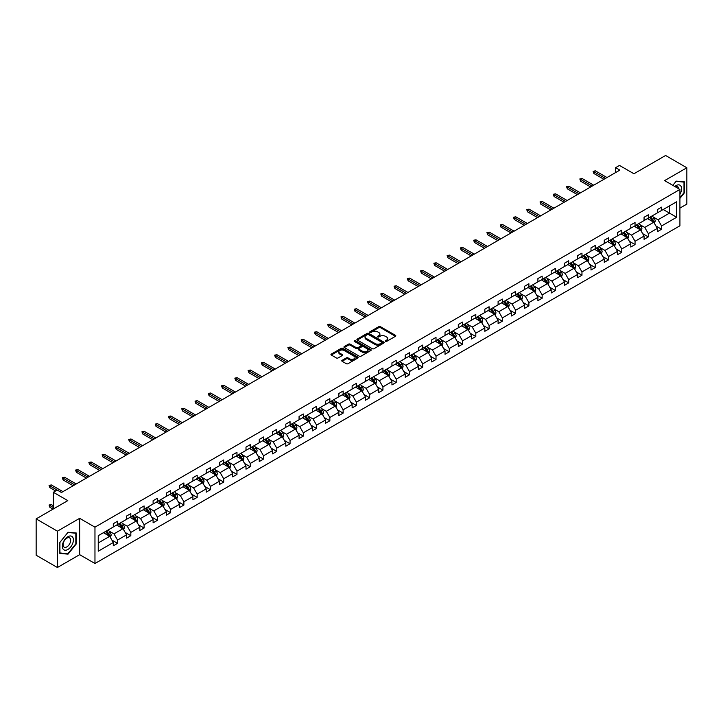 <?xml version="1.0" encoding="UTF-8"?>
<svg xmlns="http://www.w3.org/2000/svg" width="723" height="723" viewBox="0 0 723 723"><rect width="100%" height="100%" fill="white"/><g stroke="black" fill="none" stroke-linecap="round" stroke-linejoin="round"><path stroke-width="1.08" d="M385.422 341.428A0.822 0.479 0 0 0 386.597 341.428L395.463 336.303A1.184 0.678 0 0 0 395.815 335.824A1.184 0.678 0 0 0 395.463 335.345L380.434 326.669A1.184 0.678 0 0 0 378.771 326.669L369.896 331.785A0.822 0.479 0 0 0 371.062 332.463L372.209 331.803A3.778 2.178 0 0 1 377.56 331.803L378.807 332.526A3.778 2.178 0 0 1 379.918 334.062A3.778 2.178 0 0 1 378.807 335.608L377.659 336.267A0.822 0.479 0 0 0 378.834 336.945L379.982 336.285A3.778 2.178 0 0 1 385.323 336.285L386.57 337.008A3.778 2.178 0 0 1 387.682 338.545A3.778 2.178 0 0 1 386.57 340.09L385.422 340.75A0.822 0.479 0 0 0 385.422 341.428L385.422 340.75M679.918 208.107L686.85 204.112L686.85 167.772L665.585 155.49L633.944 173.755L619.484 165.413L615.616 167.646L615.616 172.553M57.415 567.51L79.657 554.668L79.657 518.328L57.415 531.17L57.415 567.51L36.15 555.228L36.15 518.888L67.79 500.623L53.33 492.273L53.33 508.974M57.415 531.17L36.15 518.888M342.115 360.316A1.184 0.678 0 0 0 341.771 360.795A1.184 0.678 0 0 0 342.115 361.274L346.335 363.714A1.184 0.678 0 0 0 347.998 363.714L357.849 358.021A1.184 0.678 0 0 0 358.201 357.542A1.184 0.678 0 0 0 357.849 357.063L342.829 348.378A1.184 0.678 0 0 0 341.157 348.378L331.306 354.071A1.184 0.678 0 0 0 330.953 354.55A1.184 0.678 0 0 0 331.306 355.038L336.394 357.975A1.184 0.678 0 0 0 338.066 357.975L342.277 355.544A1.184 0.678 0 0 0 342.63 355.056A1.184 0.678 0 0 0 342.277 354.577L339.756 353.122A3.154 1.826 0 0 1 338.834 351.83A3.154 1.826 0 0 1 340.777 350.14A3.154 1.826 0 0 1 344.22 350.538L354.116 356.249A3.154 1.826 0 0 1 355.038 357.542A3.154 1.826 0 0 1 353.095 359.223A3.154 1.826 0 0 1 349.652 358.834L347.998 357.876A1.184 0.678 0 0 0 346.335 357.876L342.115 360.316L342.115 361.274L346.335 358.861L346.335 357.876M53.33 492.273L57.198 490.04L61.455 492.499L619.864 170.104L615.616 167.646M79.657 518.328L94.966 527.166L679.918 189.453L679.918 225.793L94.966 563.506L94.966 527.166M686.85 167.772L664.609 180.605L679.918 189.453M372.3 348.721A1.184 0.678 0 0 0 373.963 348.721L383.823 343.027A1.184 0.678 0 0 0 384.166 342.548A1.184 0.678 0 0 0 383.823 342.069L368.793 333.393A1.184 0.678 0 0 0 367.121 333.393L357.27 339.078A1.184 0.678 0 0 0 356.918 339.557A1.184 0.678 0 0 0 357.27 340.045L372.3 348.721M354.722 341.608A0.822 0.479 0 0 1 355.553 341.726L355.553 340.741L370.836 349.561A1.184 0.678 0 0 1 371.179 350.049A1.184 0.678 0 0 1 370.836 350.528L360.985 356.213A1.184 0.678 0 0 1 359.313 356.213L344.284 347.537L348.504 345.124L348.504 344.139L344.284 346.57A1.184 0.678 0 0 0 343.94 347.058A1.184 0.678 0 0 0 344.284 347.537L344.284 346.57M348.504 345.124A1.184 0.678 0 0 1 350.167 345.124L350.167 344.139A1.184 0.678 0 0 0 348.504 344.139M350.167 344.139L356.267 347.655A1.184 0.678 0 0 0 357.939 347.655L360.732 346.046A1.184 0.678 0 0 0 361.075 345.558A1.184 0.678 0 0 0 360.732 345.079L354.387 341.419A0.822 0.479 0 0 1 355.553 340.741M98.247 535.689L113.294 526.995L113.294 523.705L117.551 521.247L117.551 524.537L126.57 519.331L126.57 516.041L130.818 513.592L130.818 516.882L139.837 511.676L139.837 508.386L144.094 505.928L144.094 509.218L153.104 504.012L153.104 500.723L157.361 498.264L157.361 501.554L166.371 496.349L166.371 493.059L170.628 490.61L170.628 493.899L179.647 488.694L179.647 485.404L183.895 482.946L183.895 486.236L192.914 481.03L192.914 477.74L197.162 475.282L197.162 478.572L206.182 473.366L206.182 470.077L210.438 467.618L210.438 470.917L219.449 465.711L219.449 462.422L223.705 459.964L223.705 463.253L232.725 458.048L232.725 454.758L236.972 452.3L236.972 455.589L245.992 450.384L245.992 447.094L250.239 444.636L250.239 447.935L259.259 442.729L259.259 439.43L263.515 436.981L263.515 440.271L272.526 435.065L272.526 431.776L276.782 429.317L276.782 432.607L285.802 427.401L285.802 424.112L290.05 421.654L290.05 424.943L299.069 419.747L299.069 416.448L303.317 413.999L303.317 417.288L312.336 412.083L312.336 408.793L316.593 406.335L316.593 409.625L325.603 404.419L325.603 401.129L329.86 398.671L329.86 401.961L338.87 396.755L338.87 393.466L343.127 391.016L343.127 394.306L352.146 389.101L352.146 385.811L356.394 383.353L356.394 386.642L365.413 381.437L365.413 378.147L369.67 375.689L369.67 378.979L378.68 373.773L378.68 370.483L382.937 368.034L382.937 371.324L391.947 366.118L391.947 362.829L396.204 360.37L396.204 363.66L405.223 358.454L405.223 355.165L409.471 352.707L409.471 355.996L418.49 350.791L418.49 347.501L422.738 345.052L422.738 348.341L431.758 343.136L431.758 339.846L436.014 337.388L436.014 340.678L445.025 335.472L445.025 332.182L449.281 329.724L449.281 333.014L458.301 327.808L458.301 324.519L462.548 322.069L462.548 325.359L471.568 320.153L471.568 316.864L475.815 314.406L475.815 317.695L484.835 312.49L484.835 309.2L489.091 306.742L489.091 310.031L498.102 304.826L498.102 301.536L502.358 299.087L502.358 302.377L511.378 297.171L511.378 293.881L515.626 291.423L515.626 294.713L524.645 289.507L524.645 286.218L528.893 283.759L528.893 287.049L537.912 281.843L537.912 278.554L542.169 276.105L542.169 279.394L551.179 274.189L551.179 270.899L555.436 268.441L555.436 271.731L564.446 266.525L564.446 263.235L568.703 260.777L568.703 264.067L577.722 258.861L577.722 255.571L581.97 253.122L581.97 256.412L590.989 251.206L590.989 247.917L595.246 245.459L595.246 248.748L604.256 243.543L604.256 240.253L608.513 237.795L608.513 241.084L617.523 235.879L617.523 232.589L621.78 230.131L621.78 233.43L630.799 228.224L630.799 224.925L635.047 222.476L635.047 225.766L644.066 220.56L644.066 217.271L648.314 214.812L648.314 218.102L657.334 212.896L657.334 209.607L661.59 207.149L661.59 210.447L676.647 201.753L676.647 217.271L661.59 225.965L661.59 229.254L657.334 231.703L657.334 228.414L648.314 233.619L648.314 236.909L644.066 239.367L644.066 236.078L635.047 241.283L635.047 244.573L630.799 247.031L630.799 243.741L621.78 248.947L621.78 252.237L617.523 254.686L617.523 251.396L608.513 256.602L608.513 259.891L604.256 262.35L604.256 259.06L595.246 264.266L595.246 267.555L590.989 270.013L590.989 266.724L581.97 271.929L581.97 275.219L577.722 277.668L577.722 274.379L568.703 279.584L568.703 282.874L564.446 285.332L564.446 282.042L555.436 287.248L555.436 290.538L551.179 292.996L551.179 289.706L542.169 294.912L542.169 298.201L537.912 300.651L537.912 297.361L528.893 302.566L528.893 305.856L524.645 308.314L524.645 305.025L515.626 310.23L515.626 313.52L511.378 315.978L511.378 312.688L502.358 317.894L502.358 321.184L498.102 323.642L498.102 320.343L489.091 325.549L489.091 328.848L484.835 331.297L484.835 328.007L475.815 333.213L475.815 336.502L471.568 338.96L471.568 335.671L462.548 340.876L462.548 344.166L458.301 346.624L458.301 343.326L449.281 348.531L449.281 351.83L445.025 354.279L445.025 350.989L436.014 356.195L436.014 359.485L431.758 361.943L431.758 358.653L422.738 363.859L422.738 367.148L418.49 369.607L418.49 366.317L409.471 371.523L409.471 374.812L405.223 377.261L405.223 373.972L396.204 379.177L396.204 382.467L391.947 384.925L391.947 381.636L382.937 386.841L382.937 390.131L378.68 392.589L378.68 389.299L369.67 394.505L369.67 397.795L365.413 400.244L365.413 396.954L356.394 402.16L356.394 405.449L352.146 407.908L352.146 404.618L343.127 409.824L343.127 413.113L338.87 415.571L338.87 412.282L329.86 417.487L329.86 420.777L325.603 423.226L325.603 419.936L316.593 425.142L316.593 428.432L312.336 430.89L312.336 427.6L303.317 432.806L303.317 436.096L299.069 438.554L299.069 435.264L290.05 440.47L290.05 443.759L285.802 446.208L285.802 442.919L276.782 448.124L276.782 451.414L272.526 453.872L272.526 450.583L263.515 455.788L263.515 459.078L259.259 461.536L259.259 458.246L250.239 463.452L250.239 466.742L245.992 469.191L245.992 465.901L236.972 471.107L236.972 474.396L232.725 476.855L232.725 473.565L223.705 478.771L223.705 482.06L219.449 484.518L219.449 481.229L210.438 486.434L210.438 489.724L206.182 492.173L206.182 488.884L197.162 494.089L197.162 497.379L192.914 499.837L192.914 496.547L183.895 501.753L183.895 505.043L179.647 507.501L179.647 504.211L170.628 509.417L170.628 512.706L166.371 515.156L166.371 511.866L157.361 517.072L157.361 520.361L153.104 522.819L153.104 519.53L144.094 524.735L144.094 528.025L139.837 530.483L139.837 527.194L130.818 532.399L130.818 535.689L126.57 538.147L126.57 534.848L117.551 540.054L117.551 543.344L113.294 545.802L113.294 542.512L98.247 551.206L98.247 535.689M116.701 525.034L122.991 528.667L113.981 533.872L109.056 531.025M113.981 533.872L117.551 540.054M122.991 528.667L126.57 534.848M113.294 526.208L113.981 526.606L117.551 524.537M129.968 517.37L136.267 521.003L127.248 526.208L122.323 523.371M127.248 526.208L130.818 532.399M136.267 521.003L139.837 527.194M126.57 518.545L127.248 518.942L130.818 516.882M143.235 509.706L149.534 513.339L140.515 518.545L135.59 515.707M140.515 518.545L144.094 524.735M149.534 513.339L153.104 519.53M139.837 510.89L140.515 511.278L144.094 509.218M156.511 502.051L162.802 505.684L153.782 510.89L148.866 508.043M153.782 510.89L157.361 517.072M162.802 505.684L166.371 511.866M153.104 503.226L153.782 503.624L157.361 501.554M169.778 494.387L176.069 498.02L167.058 503.226L162.133 500.388M167.058 503.226L170.628 509.417M176.069 498.02L179.647 504.211M166.371 495.562L167.058 495.96L170.628 493.899M183.046 486.724L189.345 490.357L180.325 495.562L175.4 492.725M180.325 495.562L183.895 501.753M189.345 490.357L192.914 496.547M179.647 487.908L180.325 488.296L183.895 486.236M196.313 479.069L202.612 482.702L193.592 487.908L188.667 485.061M193.592 487.908L197.162 494.089M202.612 482.702L206.182 488.884M192.914 480.244L193.592 480.632L197.162 478.572M209.589 471.405L215.879 475.038L206.859 480.244L201.943 477.406M206.859 480.244L210.438 486.434M215.879 475.038L219.449 481.229M206.182 472.58L206.859 472.978L210.438 470.917M222.856 463.741L229.146 467.374L220.135 472.58L215.21 469.742M220.135 472.58L223.705 478.771M229.146 467.374L232.725 473.565M219.449 464.925L220.135 465.314L223.705 463.253M236.123 456.086L242.422 459.72L233.402 464.925L228.477 462.078M233.402 464.925L236.972 471.107M242.422 459.72L245.992 465.901M232.725 457.261L233.402 457.65L236.972 455.589M249.39 448.423L255.689 452.056L246.67 457.261L241.744 454.415M246.67 457.261L250.239 463.452M255.689 452.056L259.259 458.246M245.992 449.598L246.67 449.995L250.239 447.935M262.666 440.759L268.956 444.392L259.937 449.598L255.02 446.76M259.937 449.598L263.515 455.788M268.956 444.392L272.526 450.583M259.259 441.943L259.937 442.331L263.515 440.271M275.933 433.104L282.223 436.737L273.213 441.943L268.287 439.096M273.213 441.943L276.782 448.124M282.223 436.737L285.802 442.919M272.526 434.279L273.213 434.668L276.782 432.607M289.2 425.44L295.49 429.073L286.48 434.279L281.554 431.432M286.48 434.279L290.05 440.47M295.49 429.073L299.069 435.264M285.802 426.615L286.48 427.013L290.05 424.943M302.467 417.777L308.766 421.41L299.747 426.615L294.821 423.777M299.747 426.615L303.317 432.806M308.766 421.41L312.336 427.6M299.069 418.96L299.747 419.349L303.317 417.288M315.734 410.113L322.033 413.755L313.014 418.96L308.097 416.114M313.014 418.96L316.593 425.142M322.033 413.755L325.603 419.936M312.336 411.297L313.014 411.685L316.593 409.625M329.01 402.458L335.3 406.091L326.29 411.297L321.364 408.45M326.29 411.297L329.86 417.487M335.3 406.091L338.87 412.282M325.603 403.633L326.29 404.03L329.86 401.961M342.277 394.794L348.567 398.427L339.557 403.633L334.632 400.795M339.557 403.633L343.127 409.824M348.567 398.427L352.146 404.618M338.87 395.978L339.557 396.367L343.127 394.306M355.544 387.13L361.843 390.772L352.824 395.978L347.899 393.131M352.824 395.978L356.394 402.16M361.843 390.772L365.413 396.954M352.146 388.314L352.824 388.703L356.394 386.642M368.811 379.476L375.11 383.109L366.091 388.314L361.166 385.467M366.091 388.314L369.67 394.505M375.11 383.109L378.68 389.299M365.413 380.65L366.091 381.048L369.67 378.979M382.087 371.812L388.378 375.445L379.358 380.65L374.442 377.813M379.358 380.65L382.937 386.841M388.378 375.445L391.947 381.636M378.68 372.996L379.358 373.384L382.937 371.324M395.354 364.148L401.645 367.79L392.634 372.996L387.709 370.149M392.634 372.996L396.204 379.177M401.645 367.79L405.223 373.972M391.947 365.332L392.634 365.721L396.204 363.66M408.622 356.493L414.921 360.126L405.901 365.332L400.976 362.485M405.901 365.332L409.471 371.523M414.921 360.126L418.49 366.317M405.223 357.668L405.901 358.066L409.471 355.996M421.889 348.829L428.188 352.463L419.168 357.668L414.243 354.83M419.168 357.668L422.738 363.859M428.188 352.463L431.758 358.653M418.49 350.004L419.168 350.402L422.738 348.341M435.165 341.166L441.455 344.808L432.435 350.004L427.519 347.167M432.435 350.004L436.014 356.195M441.455 344.808L445.025 350.989M431.758 342.35L432.435 342.738L436.014 340.678M448.432 333.511L454.722 337.144L445.711 342.35L440.786 339.503M445.711 342.35L449.281 348.531M454.722 337.144L458.301 343.326M445.025 334.686L445.711 335.083L449.281 333.014M461.699 325.847L467.998 329.48L458.978 334.686L454.053 331.848M458.978 334.686L462.548 340.876M467.998 329.48L471.568 335.671M458.301 327.022L458.978 327.42L462.548 325.359M474.966 318.183L481.265 321.816L472.246 327.022L467.32 324.184M472.246 327.022L475.815 333.213M481.265 321.816L484.835 328.007M471.568 319.367L472.246 319.756L475.815 317.695M488.242 310.529L494.532 314.162L485.513 319.367L480.596 316.52M485.513 319.367L489.091 325.549M494.532 314.162L498.102 320.343M484.835 311.703L485.513 312.101L489.091 310.031M501.509 302.865L507.799 306.498L498.789 311.703L493.863 308.866M498.789 311.703L502.358 317.894M507.799 306.498L511.378 312.688M498.102 304.04L498.789 304.437L502.358 302.377M514.776 295.201L521.066 298.834L512.056 304.04L507.13 301.202M512.056 304.04L515.626 310.23M521.066 298.834L524.645 305.025M511.378 296.385L512.056 296.773L515.626 294.713M528.043 287.546L534.342 291.179L525.323 296.385L520.397 293.538M525.323 296.385L528.893 302.566M534.342 291.179L537.912 297.361M524.645 288.721L525.323 289.119L528.893 287.049M541.31 279.882L547.609 283.515L538.59 288.721L533.673 285.883M538.59 288.721L542.169 294.912M547.609 283.515L551.179 289.706M537.912 281.057L538.59 281.455L542.169 279.394M554.586 272.219L560.876 275.852L551.866 281.057L546.94 278.219M551.866 281.057L555.436 287.248M560.876 275.852L564.446 282.042M551.179 273.402L551.866 273.791L555.436 271.731M567.853 264.564L574.143 268.197L565.133 273.402L560.208 270.556M565.133 273.402L568.703 279.584M574.143 268.197L577.722 274.379M564.446 265.739L565.133 266.127L568.703 264.067M581.12 256.9L587.419 260.533L578.4 265.739L573.475 262.901M578.4 265.739L581.97 271.929M587.419 260.533L590.989 266.724M577.722 258.075L578.4 258.473L581.97 256.412M594.387 249.236L600.686 252.869L591.667 258.075L586.742 255.237M591.667 258.075L595.246 264.266M600.686 252.869L604.256 259.06M590.989 250.42L591.667 250.809L595.246 248.748M607.663 241.581L613.954 245.214L604.934 250.42L600.018 247.573M604.934 250.42L608.513 256.602M613.954 245.214L617.523 251.396M604.256 242.756L604.934 243.145L608.513 241.084M620.93 233.918L627.221 237.551L618.21 242.756L613.285 239.909M618.21 242.756L621.78 248.947M627.221 237.551L630.799 243.741M617.523 235.092L618.21 235.49L621.78 233.43M634.198 226.254L640.497 229.887L631.477 235.092L626.552 232.255M631.477 235.092L635.047 241.283M640.497 229.887L644.066 236.078M630.799 227.438L631.477 227.826L635.047 225.766M647.465 218.599L653.764 222.232L644.744 227.438L639.819 224.591M644.744 227.438L648.314 233.619M653.764 222.232L657.334 228.414M644.066 219.774L644.744 220.163L648.314 218.102M663.208 209.507L669.498 213.14L658.011 219.774L653.095 216.927M658.011 219.774L661.59 225.965M676.647 217.271L669.498 213.14L669.498 205.874L676.647 201.753M79.657 554.668L94.966 563.506M657.334 212.11L658.011 212.508L661.59 210.447M98.247 542.955L109.724 536.321L103.434 532.688M109.724 536.321L113.294 542.512M655.933 225.983L661.59 229.254M642.666 233.646L648.314 236.909M629.39 241.31L635.047 244.573M616.123 248.965L621.78 252.237M602.855 256.629L608.513 259.891M589.588 264.293L595.246 267.555M576.312 271.947L581.97 275.219M563.045 279.611L568.703 282.874M549.778 287.275L555.436 290.538M536.511 294.93L542.169 298.201M523.235 302.594L528.893 305.856M509.968 310.257L515.626 313.52M496.701 317.912L502.358 321.184M483.434 325.576L489.091 328.848M470.167 333.24L475.815 336.502M456.891 340.904L462.548 344.166M443.624 348.558L449.281 351.83M430.357 356.222L436.014 359.485M417.09 363.886L422.738 367.148M403.814 371.541L409.471 374.812M390.547 379.204L396.204 382.467M377.279 386.868L382.937 390.131M364.012 394.523L369.67 397.795M350.736 402.187L356.394 405.449M337.469 409.851L343.127 413.113M324.202 417.505L329.86 420.777M310.935 425.169L316.593 428.432M297.659 432.833L303.317 436.096M284.392 440.488L290.05 443.759M271.125 448.152L276.782 451.414M257.858 455.815L263.515 459.078M244.591 463.47L250.239 466.742M231.315 471.134L236.972 474.396M218.048 478.798L223.705 482.06M204.781 486.452L210.438 489.724M191.514 494.116L197.162 497.379M178.238 501.78L183.895 505.043M164.971 509.435L170.628 512.706M151.703 517.099L157.361 520.361M138.436 524.762L144.094 528.025M125.16 532.417L130.818 535.689M111.893 540.081L117.551 543.344M679.918 198.418L684.428 192.806L684.428 181.862L676.222 181.13L672.824 185.35L676.05 181.374L684.003 182.088L684.003 192.689L679.918 197.768M76.258 543.931L76.258 532.987L68.043 532.255L59.837 542.467L59.837 553.411L68.043 554.143L76.258 543.931L75.834 543.687M385.757 341.545L386.57 341.075A3.778 2.178 0 0 0 387.682 339.53L387.682 338.545M379.918 334.062L379.918 335.047A3.778 2.178 0 0 1 378.807 336.593L377.993 337.063M395.454 336.312L380.434 327.646A1.184 0.678 0 0 0 378.771 327.646L370.23 332.58M383.823 342.069L383.823 343.027L368.793 334.369A1.184 0.678 0 0 0 367.121 334.369L357.279 340.054M381.735 342.883A0.822 0.479 0 0 0 381.735 342.214L368.54 334.595A0.822 0.479 0 0 0 367.374 334.595L366.163 335.291A3.778 2.178 0 0 0 365.052 336.837A3.778 2.178 0 0 0 366.163 338.382L375.174 343.588A3.778 2.178 0 0 0 380.524 343.588L381.735 342.883L381.735 343.868A0.822 0.479 0 0 0 381.97 343.533L381.97 342.548M365.052 336.837L365.052 337.822A3.778 2.178 0 0 0 366.163 339.358L366.163 338.382M381.735 343.868L380.524 344.564A3.778 2.178 0 0 1 375.174 344.564L366.163 339.358M350.167 345.124L356.267 348.64A1.184 0.678 0 0 0 357.939 348.64L360.732 347.022A1.184 0.678 0 0 0 361.075 346.543L361.075 345.558M355.553 341.726L370.818 350.538M362.594 351.315A3.154 1.826 0 0 0 366.037 351.703A3.154 1.826 0 0 0 367.98 350.022A3.154 1.826 0 0 0 367.058 348.73L363.57 346.715A1.184 0.678 0 0 0 361.898 346.715L359.105 348.332A1.184 0.678 0 0 0 358.762 348.811A1.184 0.678 0 0 0 359.105 349.299L362.594 351.315L362.594 352.291A3.154 1.826 0 0 0 366.037 352.688A3.154 1.826 0 0 0 367.98 351.007L367.98 350.022M358.762 348.811L358.762 349.796A1.184 0.678 0 0 0 359.105 350.284L359.105 349.299M362.594 352.291L359.105 350.284M355.038 357.542L355.038 358.527A3.154 1.826 0 0 1 353.095 360.208A3.154 1.826 0 0 1 349.652 359.81L347.998 358.861A1.184 0.678 0 0 0 346.335 358.861M338.834 351.83L338.834 352.815A3.154 1.826 0 0 0 339.756 354.098L339.756 353.122M342.268 355.553L339.756 354.098M357.849 357.063L357.849 358.021L342.829 349.363A1.184 0.678 0 0 0 341.157 349.363L331.315 355.047L331.306 354.071M67.176 553.646L68.043 554.143M654.405 223.353L655.192 221.093A3.19 1.844 -120 0 0 654.17 218.373L652.263 215.825M648.838 219.385L648.007 218.283M652.453 221.816L653.465 221.229A3.19 1.844 -120 0 0 652.562 219.304L650.646 216.755M649.85 217.216L651.947 220.027A1.627 0.94 60 0 1 652.245 220.515L653.465 221.229M649.625 217.352L651.54 219.9A3.19 1.844 60 0 1 652.327 221.401M605.449 178.427L593.863 171.74L593.863 173.502L593.095 171.297L593.863 171.74L595.39 170.854L606.977 177.542M593.863 173.502L603.922 179.304M593.095 171.297L595.39 170.854M641.138 231.008L641.925 228.748A3.19 1.844 -120 0 0 640.903 226.037L638.996 223.488M635.571 227.049L634.74 225.947M639.177 229.471L640.198 228.884A3.19 1.844 -120 0 0 639.286 226.968L637.379 224.419M636.583 224.88L638.68 227.691A1.627 0.94 60 0 1 638.978 228.179L640.198 228.884M636.357 225.007L638.264 227.555A3.19 1.844 60 0 1 639.06 229.064M627.871 238.671L628.649 236.412A3.19 1.844 -120 0 0 627.636 233.701L625.729 231.152M622.304 234.713L621.473 233.601M625.91 237.135L626.931 236.548A3.19 1.844 -120 0 0 626.019 234.632L624.112 232.083M623.307 232.544L625.413 235.346A1.627 0.94 60 0 1 625.711 235.843L626.931 236.548M623.09 232.67L624.997 235.219A3.19 1.844 60 0 1 625.793 236.728M592.182 186.082L580.596 179.394L580.596 181.166L579.828 178.952L580.596 179.394L582.123 178.509L593.71 185.205M580.596 181.166L590.646 186.968M579.828 178.952L582.123 178.509M578.906 193.746L567.329 187.058L567.329 188.83L566.561 186.615L567.329 187.058L568.856 186.173L580.442 192.86M567.329 188.83L577.379 194.632M566.561 186.615L568.856 186.173M679.918 194.306A7.817 4.519 120 0 0 680.84 192.408A7.817 4.519 120 0 0 680.488 185.612A7.817 4.519 120 0 0 674.785 186.489M678.807 188.811A5.35 3.091 120 0 0 677.713 186.76A5.35 3.091 120 0 0 675.399 186.841M683.47 181.78L684.003 182.088M72.662 543.533A7.817 4.519 120 0 0 70.637 535.978A7.817 4.519 120 0 0 63.091 542.675A7.817 4.519 120 0 0 65.115 550.23A7.817 4.519 120 0 0 72.662 543.533M70.149 542.81A5.35 3.091 120 0 0 69.544 537.885A5.35 3.091 120 0 0 63.588 542.232A5.35 3.091 120 0 0 64.193 547.157A5.35 3.091 120 0 0 70.149 542.81M59.928 552.996L59.928 542.395L67.881 532.499L75.834 533.212L75.834 543.813L67.881 553.71L59.837 552.95M75.3 532.905L75.834 533.212M614.604 246.335L615.381 244.076A3.19 1.844 -120 0 0 614.369 241.355L612.453 238.807M609.028 242.368L608.206 241.265M612.643 244.799L613.664 244.211A3.19 1.844 -120 0 0 612.752 242.286L610.845 239.738M610.04 240.199L612.146 243.009A1.627 0.94 60 0 1 612.435 243.497L613.664 244.211M609.823 240.334L611.73 242.883A3.19 1.844 60 0 1 612.526 244.383M565.639 201.41L554.053 194.722L554.053 196.484L553.294 194.279L554.053 194.722L555.589 193.836L567.175 200.524M554.053 196.484L564.112 202.286M553.294 194.279L555.589 193.836M601.328 253.99L602.114 251.731A3.19 1.844 -120 0 0 601.093 249.019L599.186 246.471M595.761 250.031L594.939 248.929M599.376 252.463L600.397 251.866A3.19 1.844 -120 0 0 599.484 249.95L597.569 247.402M596.773 247.862L598.87 250.673A1.627 0.94 60 0 1 599.168 251.161L600.397 251.866M596.547 247.989L598.463 250.538A3.19 1.844 60 0 1 599.259 252.047M552.372 209.064L540.786 202.377L540.786 204.148L540.018 201.934L540.786 202.377L542.322 201.491L553.899 208.188M540.786 204.148L550.845 209.95M540.018 201.934L542.322 201.491M588.061 261.654L588.847 259.394A3.19 1.844 -120 0 0 587.826 256.683L585.919 254.135M582.494 257.695L581.663 256.584M586.1 260.117L587.121 259.53A3.19 1.844 -120 0 0 586.208 257.614L584.301 255.065M583.506 255.526L585.603 258.328A1.627 0.94 60 0 1 585.901 258.825L587.121 259.53M583.28 255.653L585.187 258.201A3.19 1.844 60 0 1 585.982 259.711M539.105 216.728L527.519 210.041L527.519 211.812L526.751 209.598L527.519 210.041L529.046 209.155L540.632 215.843M527.519 211.812L537.569 217.614M526.751 209.598L529.046 209.155M574.794 269.317L575.571 267.058A3.19 1.844 -120 0 0 574.559 264.338L572.652 261.789M569.227 265.35L568.395 264.247M572.833 267.781L573.854 267.194A3.19 1.844 -120 0 0 572.941 265.278L571.034 262.72M570.23 263.181L572.336 265.992A1.627 0.94 60 0 1 572.634 266.48L573.854 267.194M570.013 263.317L571.92 265.865A3.19 1.844 60 0 1 572.715 267.365M525.838 224.392L514.252 217.704L514.252 219.467L513.484 217.262L514.252 217.704L515.779 216.819L527.365 223.506M514.252 219.467L524.302 225.278M513.484 217.262L515.779 216.819M561.527 276.972L562.304 274.713A3.19 1.844 -120 0 0 561.292 272.002L559.376 269.453M555.951 273.014L555.128 271.911M559.566 275.445L560.587 274.848A3.19 1.844 -120 0 0 559.674 272.933L557.767 270.384M556.963 270.845L559.069 273.656A1.627 0.94 60 0 1 559.358 274.144L560.587 274.848M556.746 270.971L558.653 273.52A3.19 1.844 60 0 1 559.448 275.029M512.562 232.047L500.976 225.359L500.976 227.13L500.217 224.916L500.976 225.359L502.512 224.482L514.098 231.17M500.976 227.13L511.034 232.933M500.217 224.916L502.512 224.482M548.251 284.636L549.037 282.377A3.19 1.844 -120 0 0 548.016 279.665L546.109 277.117M542.684 280.678L541.861 279.566M546.299 283.1L547.32 282.512A3.19 1.844 -120 0 0 546.407 280.596L544.491 278.048M543.696 278.509L545.802 281.31A1.627 0.94 60 0 1 546.091 281.807L547.32 282.512M543.47 278.635L545.386 281.184A3.19 1.844 60 0 1 546.181 282.693M499.295 239.711L487.709 233.023L487.709 234.794L486.94 232.58L487.709 233.023L489.245 232.137L500.822 238.825M487.709 234.794L497.767 240.596M486.94 232.58L489.245 232.137M534.984 292.3L535.77 290.04A3.19 1.844 -120 0 0 534.749 287.32L532.842 284.772M529.417 288.332L528.585 287.23M533.023 290.763L534.044 290.176A3.19 1.844 -120 0 0 533.131 288.26L531.224 285.702M530.429 286.172L532.526 288.974A1.627 0.94 60 0 1 532.824 289.471L534.044 290.176M530.203 286.299L532.11 288.848A3.19 1.844 60 0 1 532.905 290.348M486.028 247.374L474.442 240.687L474.442 242.449L473.673 240.244L474.442 240.687L475.969 239.801L487.555 246.489M474.442 242.449L484.491 248.26M473.673 240.244L475.969 239.801M521.717 299.955L522.503 297.695A3.19 1.844 -120 0 0 521.482 294.984L519.575 292.435M516.15 295.996L515.318 294.894M519.756 298.427L520.777 297.831A3.19 1.844 -120 0 0 519.864 295.915L517.957 293.366M517.153 293.827L519.259 296.638A1.627 0.94 60 0 1 519.557 297.126L520.777 297.831M516.936 293.954L518.843 296.502A3.19 1.844 60 0 1 519.638 298.012M472.761 255.029L461.175 248.341L461.175 250.113L460.406 247.899L461.175 248.341L462.702 247.465L474.288 254.153M461.175 250.113L471.224 255.915M460.406 247.899L462.702 247.465M508.45 307.618L509.227 305.359A3.19 1.844 -120 0 0 508.215 302.648L506.299 300.099M502.874 303.66L502.051 302.548M506.489 306.082L507.51 305.495A3.19 1.844 -120 0 0 506.597 303.579L504.69 301.03M503.886 301.491L505.992 304.293A1.627 0.94 60 0 1 506.281 304.79L507.51 305.495M503.669 301.618L505.576 304.166A3.19 1.844 60 0 1 506.371 305.675M459.485 262.693L447.899 256.005L447.899 257.777L447.139 255.562L447.899 256.005L449.435 255.12L461.021 261.807M447.899 257.777L457.957 263.579M447.139 255.562L449.435 255.12M495.183 315.282L495.96 313.023A3.19 1.844 -120 0 0 494.948 310.303L493.032 307.754M489.607 311.315L488.784 310.212M493.222 313.746L494.243 313.158A3.19 1.844 -120 0 0 493.33 311.242L491.414 308.694M490.619 309.155L492.725 311.956A1.627 0.94 60 0 1 493.014 312.453L494.243 313.158M490.393 309.281L492.309 311.83A3.19 1.844 60 0 1 493.104 313.33M446.218 270.357L434.631 263.669L434.631 265.431L433.872 263.226L434.631 263.669L436.168 262.783L447.754 269.471M434.631 265.431L444.69 271.242M433.872 263.226L436.168 262.783M481.907 322.937L482.693 320.678A3.19 1.844 -120 0 0 481.672 317.966L479.765 315.418M476.34 318.979L475.508 317.876M479.945 321.41L480.967 320.813A3.19 1.844 -120 0 0 480.054 318.897L478.147 316.349M477.352 316.81L479.448 319.62A1.627 0.94 60 0 1 479.747 320.108L480.967 320.813M477.126 316.936L479.042 319.485A3.19 1.844 60 0 1 479.828 320.994M432.95 278.012L421.364 271.324L421.364 273.095L420.596 270.881L421.364 271.324L422.892 270.447L434.478 277.135M421.364 273.095L431.414 278.897M420.596 270.881L422.892 270.447M468.64 330.601L469.426 328.341A3.19 1.844 -120 0 0 468.405 325.63L466.498 323.082M463.072 326.642L462.241 325.531M466.678 329.064L467.7 328.477A3.19 1.844 -120 0 0 466.787 326.561L464.88 324.012M464.085 324.473L466.181 327.275A1.627 0.94 60 0 1 466.48 327.772L467.7 328.477M463.859 324.6L465.766 327.148A3.19 1.844 60 0 1 466.561 328.658M419.683 285.675L408.097 278.988L408.097 280.759L407.329 278.545L408.097 278.988L409.625 278.102L421.211 284.79M408.097 280.759L418.147 286.561M407.329 278.545L409.625 278.102M455.373 338.265L456.15 336.005A3.19 1.844 -120 0 0 455.138 333.285L453.231 330.736M449.805 334.297L448.974 333.195M453.411 336.728L454.433 336.141A3.19 1.844 -120 0 0 453.52 334.225L451.613 331.676M450.809 332.137L452.914 334.939A1.627 0.94 60 0 1 453.213 335.436L454.433 336.141M450.592 332.264L452.499 334.812A3.19 1.844 60 0 1 453.294 336.312M406.407 293.339L394.83 286.651L394.83 288.414L394.062 286.209L394.83 286.651L396.358 285.766L407.944 292.454M394.83 288.414L404.88 294.225M394.062 286.209L396.358 285.766M442.105 345.919L442.883 343.66A3.19 1.844 -120 0 0 441.87 340.949L439.955 338.4M436.529 341.961L435.707 340.858M440.144 344.392L441.166 343.796A3.19 1.844 -120 0 0 440.253 341.88L438.337 339.331M437.542 339.792L439.647 342.603A1.627 0.94 60 0 1 439.936 343.091L441.166 343.796M437.325 339.918L439.232 342.476A3.19 1.844 60 0 1 440.027 343.976M393.14 300.994L381.554 294.306L381.554 296.078L380.795 293.872L381.554 294.306L383.091 293.43L394.677 300.117M381.554 296.078L391.613 301.88M380.795 293.872L383.091 293.43M428.829 353.583L429.616 351.324A3.19 1.844 -120 0 0 428.594 348.613L426.687 346.064M423.262 349.625L422.431 348.513M426.877 352.047L427.889 351.459A3.19 1.844 -120 0 0 426.986 349.543L425.07 346.995M424.274 347.456L426.371 350.257A1.627 0.94 60 0 1 426.669 350.754L427.889 351.459M424.049 347.582L425.964 350.131A3.19 1.844 60 0 1 426.751 351.64M379.873 308.658L368.287 301.97L368.287 303.741L367.519 301.527L368.287 301.97L369.815 301.084L381.401 307.772M368.287 303.741L378.346 309.543M367.519 301.527L369.815 301.084M415.562 361.247L416.349 358.988A3.19 1.844 -120 0 0 415.327 356.267L413.42 353.719M409.995 357.279L409.164 356.177M413.601 359.711L414.622 359.123A3.19 1.844 -120 0 0 413.71 357.207L411.803 354.659M411.007 355.12L413.104 357.921A1.627 0.94 60 0 1 413.402 358.418L414.622 359.123M410.781 355.246L412.688 357.795A3.19 1.844 60 0 1 413.484 359.295M366.606 316.322L355.02 309.634L355.02 311.396L354.252 309.191L355.02 309.634L356.547 308.748L368.134 315.436M355.02 311.396L365.07 317.207M354.252 309.191L356.547 308.748M402.295 368.902L403.073 366.642A3.19 1.844 -120 0 0 402.06 363.931L400.153 361.383M396.728 364.943L395.897 363.841M400.334 367.374L401.355 366.778A3.19 1.844 -120 0 0 400.443 364.862L398.536 362.313M397.731 362.774L399.837 365.585A1.627 0.94 60 0 1 400.135 366.073L401.355 366.778M397.514 362.901L399.421 365.458A3.19 1.844 60 0 1 400.217 366.959M353.33 323.985L341.753 317.289L341.753 319.06L340.985 316.855L341.753 317.289L343.28 316.412L354.866 323.1M341.753 319.06L351.803 324.862M340.985 316.855L343.28 316.412M389.028 376.566L389.805 374.306A3.19 1.844 -120 0 0 388.793 371.595L386.877 369.046M383.452 372.607L382.63 371.495M387.067 375.029L388.088 374.442A3.19 1.844 -120 0 0 387.176 372.526L385.269 369.977M384.464 370.438L386.57 373.24A1.627 0.94 60 0 1 386.859 373.737L388.088 374.442M384.247 370.565L386.154 373.113A3.19 1.844 60 0 1 386.95 374.622M340.063 331.64L328.477 324.952L328.477 326.724L327.718 324.51L328.477 324.952L330.013 324.067L341.599 330.754M328.477 326.724L338.536 332.526M327.718 324.51L330.013 324.067M375.752 384.229L376.538 381.97A3.19 1.844 -120 0 0 375.517 379.25L373.61 376.701M370.185 380.262L369.363 379.159M373.8 382.693L374.821 382.106A3.19 1.844 -120 0 0 373.908 380.19L371.993 377.641M371.197 378.102L373.294 380.904A1.627 0.94 60 0 1 373.592 381.401L374.821 382.106M370.971 378.228L372.887 380.777A3.19 1.844 60 0 1 373.683 382.277M326.796 339.304L315.21 332.616L315.21 334.378L314.442 332.173L315.21 332.616L316.746 331.73L328.323 338.418M315.21 334.378L325.269 340.19M314.442 332.173L316.746 331.73M362.485 391.884L363.271 389.625A3.19 1.844 -120 0 0 362.25 386.913L360.343 384.365M356.918 387.926L356.087 386.823M360.524 390.357L361.545 389.769A3.19 1.844 -120 0 0 360.632 387.844L358.725 385.296M357.93 385.757L360.027 388.567A1.627 0.94 60 0 1 360.325 389.055L361.545 389.769M357.704 385.892L359.611 388.441A3.19 1.844 60 0 1 360.406 389.941M313.529 346.968L301.943 340.271L301.943 342.042L301.175 339.837L301.943 340.271L303.47 339.394L315.056 346.082M301.943 342.042L311.993 347.844M301.175 339.837L303.47 339.394M349.218 399.548L349.995 397.289A3.19 1.844 -120 0 0 348.983 394.577L347.076 392.029M343.651 395.589L342.819 394.478M347.257 398.012L348.278 397.424A3.19 1.844 -120 0 0 347.365 395.508L345.458 392.96M344.654 393.42L346.76 396.222A1.627 0.94 60 0 1 347.058 396.719L348.278 397.424M344.437 393.547L346.344 396.096A3.19 1.844 60 0 1 347.139 397.605M300.262 354.622L288.676 347.935L288.676 349.706L287.908 347.492L288.676 347.935L290.203 347.049L301.789 353.737M288.676 349.706L298.726 355.508M287.908 347.492L290.203 347.049M335.951 407.212L336.728 404.952A3.19 1.844 -120 0 0 335.716 402.232L333.8 399.683M330.375 403.244L329.552 402.142M333.99 405.675L335.011 405.088A3.19 1.844 -120 0 0 334.098 403.172L332.191 400.623M331.387 401.084L333.493 403.886A1.627 0.94 60 0 1 333.782 404.383L335.011 405.088M331.17 401.211L333.077 403.759A3.19 1.844 60 0 1 333.872 405.26M286.986 362.286L275.4 355.599L275.4 357.361L274.641 355.156L275.4 355.599L276.936 354.713L288.522 361.401M275.4 357.361L285.458 363.172M274.641 355.156L276.936 354.713M322.675 414.866L323.461 412.616A3.19 1.844 -120 0 0 322.44 409.896L320.533 407.347M317.108 410.908L316.285 409.805M320.723 413.339L321.744 412.752A3.19 1.844 -120 0 0 320.831 410.827L318.915 408.278M318.12 408.739L320.226 411.55A1.627 0.94 60 0 1 320.515 412.038L321.744 412.752M317.894 408.875L319.81 411.423A3.19 1.844 60 0 1 320.605 412.923M273.719 369.95L262.133 363.262L262.133 365.025L261.365 362.819L262.133 363.262L263.669 362.377L275.246 369.064M262.133 365.025L272.191 370.827M261.365 362.819L263.669 362.377M309.408 422.53L310.194 420.271A3.19 1.844 -120 0 0 309.173 417.56L307.266 415.011M303.841 418.572L303.009 417.46M307.447 420.994L308.468 420.406A3.19 1.844 -120 0 0 307.555 418.49L305.648 415.942M304.853 416.403L306.95 419.204A1.627 0.94 60 0 1 307.248 419.702L308.468 420.406M304.627 416.529L306.534 419.078A3.19 1.844 60 0 1 307.329 420.587M260.452 377.605L248.866 370.917L248.866 372.688L248.097 370.474L248.866 370.917L250.393 370.031L261.979 376.719M248.866 372.688L258.915 378.491M248.097 370.474L250.393 370.031M296.141 430.194L296.927 427.935A3.19 1.844 -120 0 0 295.906 425.223L293.999 422.666M290.574 426.227L289.742 425.124M294.18 428.658L295.201 428.07A3.19 1.844 -120 0 0 294.288 426.154L292.381 423.606M291.577 424.067L293.683 426.868A1.627 0.94 60 0 1 293.981 427.365L295.201 428.07M291.36 424.193L293.267 426.742A3.19 1.844 60 0 1 294.062 428.251M247.185 385.269L235.599 378.581L235.599 380.343L234.83 378.138L235.599 378.581L237.126 377.695L248.712 384.383M235.599 380.343L245.648 386.154M234.83 378.138L237.126 377.695M282.874 437.858L283.651 435.598A3.19 1.844 -120 0 0 282.639 432.878L280.723 430.33M277.298 433.89L276.475 432.788M280.913 436.321L281.934 435.734A3.19 1.844 -120 0 0 281.021 433.809L279.114 431.26M278.31 431.721L280.416 434.532A1.627 0.94 60 0 1 280.705 435.02L281.934 435.734M278.093 431.857L280 434.406A3.19 1.844 60 0 1 280.795 435.906M233.909 392.932L222.323 386.245L222.323 388.007L221.563 385.802L222.323 386.245L223.859 385.359L235.445 392.047M222.323 388.007L232.381 393.809M221.563 385.802L223.859 385.359M269.607 445.513L270.384 443.253A3.19 1.844 -120 0 0 269.372 440.542L267.456 437.993M264.031 441.554L263.208 440.443M267.646 443.976L268.667 443.389A3.19 1.844 -120 0 0 267.754 441.473L265.838 438.924M265.043 439.385L267.149 442.196A1.627 0.94 60 0 1 267.438 442.684L268.667 443.389M264.817 439.512L266.733 442.06A3.19 1.844 60 0 1 267.528 443.57M220.642 400.587L209.055 393.899L209.055 395.671L208.296 393.457L209.055 393.899L210.592 393.014L222.178 399.702M209.055 395.671L219.114 401.473M208.296 393.457L210.592 393.014M256.331 453.176L257.117 450.917A3.19 1.844 -120 0 0 256.096 448.206L254.189 445.648M250.764 449.209L249.932 448.106M254.369 451.64L255.391 451.053A3.19 1.844 -120 0 0 254.478 449.137L252.571 446.588M251.776 447.049L253.872 449.851A1.627 0.94 60 0 1 254.171 450.348L255.391 451.053M251.55 447.176L253.466 449.724A3.19 1.844 60 0 1 254.252 451.233M207.374 408.251L195.788 401.563L195.788 403.335L195.02 401.12L195.788 401.563L197.316 400.678L208.902 407.365M195.788 403.335L205.838 409.137M195.02 401.12L197.316 400.678M243.064 460.84L243.85 458.581A3.19 1.844 -120 0 0 242.829 455.861L240.922 453.312M237.496 456.873L236.665 455.77M241.102 459.304L242.124 458.716A3.19 1.844 -120 0 0 241.211 456.791L239.304 454.243M238.509 454.704L240.605 457.514A1.627 0.94 60 0 1 240.904 458.002L242.124 458.716M238.283 454.839L240.19 457.388A3.19 1.844 60 0 1 240.985 458.888M194.107 415.915L182.521 409.227L182.521 410.989L181.753 408.784L182.521 409.227L184.049 408.341L195.635 415.029M182.521 410.989L192.571 416.791M181.753 408.784L184.049 408.341M229.797 468.495L230.574 466.236A3.19 1.844 -120 0 0 229.562 463.524L227.655 460.976M224.229 464.537L223.398 463.434M227.835 466.968L228.857 466.371A3.19 1.844 -120 0 0 227.944 464.455L226.037 461.907M225.233 462.368L227.338 465.178A1.627 0.94 60 0 1 227.637 465.666L228.857 466.371M225.016 462.494L226.923 465.043A3.19 1.844 60 0 1 227.718 466.552M180.831 423.57L169.254 416.882L169.254 418.653L168.486 416.439L169.254 416.882L170.782 415.996L182.368 422.693M169.254 418.653L179.304 424.455M168.486 416.439L170.782 415.996M216.529 476.159L217.307 473.899A3.19 1.844 -120 0 0 216.294 471.188L214.379 468.64M210.953 472.2L210.131 471.089M214.568 474.622L215.59 474.035A3.19 1.844 -120 0 0 214.677 472.119L212.761 469.57M211.966 470.031L214.071 472.833A1.627 0.94 60 0 1 214.36 473.33L215.59 474.035M211.749 470.158L213.656 472.706A3.19 1.844 60 0 1 214.451 474.216M167.564 431.233L155.978 424.546L155.978 426.317L155.219 424.103L155.978 424.546L157.515 423.66L169.101 430.348M155.978 426.317L166.037 432.119M155.219 424.103L157.515 423.66M203.253 483.823L204.04 481.563A3.19 1.844 -120 0 0 203.018 478.843L201.111 476.294M197.686 479.855L196.855 478.753M201.301 482.286L202.313 481.699A3.19 1.844 -120 0 0 201.41 479.783L199.494 477.225M198.698 477.686L200.795 480.497A1.627 0.94 60 0 1 201.093 480.985L202.313 481.699M198.473 477.822L200.388 480.37A3.19 1.844 60 0 1 201.175 481.87M154.297 438.897L142.711 432.209L142.711 433.972L141.943 431.767L142.711 432.209L144.239 431.324L155.825 438.011M142.711 433.972L152.77 439.783M141.943 431.767L144.239 431.324M189.986 491.477L190.773 489.218A3.19 1.844 -120 0 0 189.751 486.507L187.844 483.958M184.419 487.519L183.588 486.416M188.025 489.95L189.046 489.354A3.19 1.844 -120 0 0 188.134 487.438L186.227 484.889M185.431 485.35L187.528 488.161A1.627 0.94 60 0 1 187.826 488.649L189.046 489.354M185.205 485.476L187.112 488.025A3.19 1.844 60 0 1 187.908 489.534M141.03 446.552L129.444 439.864L129.444 441.636L128.676 439.421L129.444 439.864L130.971 438.978L142.558 445.675M129.444 441.636L139.494 447.438M128.676 439.421L130.971 438.978M176.719 499.141L177.497 496.882A3.19 1.844 -120 0 0 176.484 494.171L174.577 491.622M171.152 495.183L170.321 494.071M174.758 497.605L175.779 497.017A3.19 1.844 -120 0 0 174.867 495.101L172.96 492.553M172.155 493.014L174.261 495.815A1.627 0.94 60 0 1 174.559 496.312L175.779 497.017M171.938 493.14L173.845 495.689A3.19 1.844 60 0 1 174.641 497.198M127.754 454.216L116.177 447.528L116.177 449.299L115.409 447.085L116.177 447.528L117.704 446.642L129.29 453.33M116.177 449.299L126.227 455.101M115.409 447.085L117.704 446.642M163.452 506.805L164.229 504.546A3.19 1.844 -120 0 0 163.217 501.825L161.301 499.277M157.876 502.837L157.054 501.735M161.491 505.269L162.512 504.681A3.19 1.844 -120 0 0 161.6 502.765L159.693 500.208M158.888 500.668L160.994 503.479A1.627 0.94 60 0 1 161.283 503.976L162.512 504.681M158.671 500.804L160.578 503.353A3.19 1.844 60 0 1 161.374 504.853M114.487 461.88L102.901 455.192L102.901 456.954L102.142 454.749L102.901 455.192L104.437 454.306L116.023 460.994M102.901 456.954L112.96 462.765M102.142 454.749L104.437 454.306M150.176 514.46L150.962 512.2A3.19 1.844 -120 0 0 149.941 509.489L148.034 506.94M144.609 510.501L143.787 509.399M148.224 512.932L149.245 512.336A3.19 1.844 -120 0 0 148.332 510.42L146.417 507.871M145.621 508.332L147.718 511.143A1.627 0.94 60 0 1 148.016 511.631L149.245 512.336M145.395 508.459L147.311 511.007A3.19 1.844 60 0 1 148.107 512.517M101.22 469.534L89.634 462.847L89.634 464.618L88.866 462.404L89.634 462.847L91.17 461.97L102.747 468.658M89.634 464.618L99.693 470.42M88.866 462.404L91.17 461.97M136.909 522.123L137.695 519.864A3.19 1.844 -120 0 0 136.674 517.153L134.767 514.604M131.342 518.165L130.511 517.053M134.948 520.587L135.969 520A3.19 1.844 -120 0 0 135.056 518.084L133.149 515.535M132.354 515.996L134.451 518.798A1.627 0.94 60 0 1 134.749 519.295L135.969 520M132.128 516.123L134.035 518.671A3.19 1.844 60 0 1 134.83 520.18M87.953 477.198L76.367 470.51L76.367 472.282L75.599 470.067L76.367 470.51L77.894 469.625L89.48 476.312M76.367 472.282L86.417 478.084M75.599 470.067L77.894 469.625M123.642 529.787L124.419 527.528A3.19 1.844 -120 0 0 123.407 524.808L121.5 522.259M118.075 525.82L117.243 524.717M121.681 528.251L122.702 527.663A3.19 1.844 -120 0 0 121.789 525.748L119.882 523.199M119.078 523.66L121.184 526.461A1.627 0.94 60 0 1 121.482 526.959L122.702 527.663M118.861 523.786L120.768 526.335A3.19 1.844 60 0 1 121.563 527.835M74.686 484.862L63.1 478.174L63.1 479.936L62.332 477.731L63.1 478.174L64.627 477.288L76.213 483.976M63.1 479.936L73.15 485.748M62.332 477.731L64.627 477.288M110.375 537.442L111.152 535.183A3.19 1.844 -120 0 0 110.14 532.471L108.224 529.923M104.799 533.484L103.976 532.381M108.414 535.915L109.435 535.318A3.19 1.844 -120 0 0 108.522 533.402L106.615 530.854M105.811 531.315L107.917 534.125A1.627 0.94 60 0 1 108.206 534.613L109.435 535.318M105.594 531.441L107.501 533.99A3.19 1.844 60 0 1 108.296 535.499M49.824 507.248L49.065 505.034L51.36 504.591L49.824 505.476L49.824 507.248L53.077 509.119M49.065 505.034L53.33 507.501M51.36 504.591L53.33 505.729M57.162 490.067L49.824 485.829L49.824 487.6L49.065 485.386L49.824 485.829L51.36 484.952L62.946 491.64M49.824 487.6L55.626 490.953M49.065 485.386L51.36 484.952M386.57 341.075L386.57 340.09M377.659 336.945L377.659 336.267M378.807 336.593L378.807 335.608M369.896 332.463L369.896 331.785M378.771 327.646L378.771 326.669M380.434 327.646L380.434 326.669M395.463 336.303L395.463 335.345M357.27 340.045L357.27 339.078M367.121 334.369L367.121 333.393M368.793 334.369L368.793 333.393M375.174 344.564L375.174 343.588M380.524 344.564L380.524 343.588M356.267 348.64L356.267 347.655M357.939 348.64L357.939 347.655M360.732 347.022L360.732 346.046M370.836 350.528L370.836 349.561M347.998 358.861L347.998 357.876M349.652 359.81L349.652 358.834M342.277 355.544L342.277 354.577M341.157 349.363L341.157 348.378M342.829 349.363L342.829 348.378M653.529 222.097L655.174 221.148M652.562 219.304L654.17 218.373M650.628 220.425L651.54 219.9M640.262 229.76L641.897 228.811M639.286 226.968L640.903 226.037M637.361 228.079L638.264 227.555M626.995 237.415L628.63 236.475M626.019 234.632L627.636 233.701M624.094 235.743L624.997 235.219M613.728 245.079L615.363 244.13M612.752 242.286L614.369 241.355M610.827 243.407L611.73 242.883M600.452 252.743L602.096 251.794M599.484 249.95L601.093 249.019M597.55 251.062L598.463 250.538M587.184 260.397L588.82 259.458M586.208 257.614L587.826 256.683M584.283 258.726L585.187 258.201M573.917 268.061L575.553 267.112M572.941 265.278L574.559 264.338M571.016 266.389L571.92 265.865M560.65 275.725L562.286 274.776M559.674 272.933L561.292 272.002M557.749 274.044L558.653 273.52M547.383 283.38L549.019 282.44M546.407 280.596L548.016 279.665M544.473 281.708L545.386 281.184M534.107 291.044L535.743 290.095M533.131 288.26L534.749 287.32M531.206 289.372L532.11 288.848M520.84 298.707L522.476 297.759M519.864 295.915L521.482 294.984M517.939 297.026L518.843 296.502M507.573 306.362L509.209 305.422M506.597 303.579L508.215 302.648M504.672 304.69L505.576 304.166M494.306 314.026L495.942 313.086M493.33 311.242L494.948 310.303M491.396 312.354L492.309 311.83M481.03 321.69L482.675 320.741M480.054 318.897L481.672 317.966M478.129 320.009L479.042 319.485M467.763 329.345L469.399 328.405M466.787 326.561L468.405 325.63M464.862 327.673L465.766 327.148M454.496 337.008L456.132 336.068M453.52 334.225L455.138 333.285M451.595 335.336L452.499 334.812M441.229 344.672L442.865 343.723M440.253 341.88L441.87 340.949M438.328 342.991L439.232 342.476M427.953 352.336L429.598 351.387M426.986 349.543L428.594 348.613M425.052 350.655L425.964 350.131M414.686 359.991L416.321 359.051M413.71 357.207L415.327 356.267M411.785 358.319L412.688 357.795M401.419 367.655L403.054 366.706M400.443 364.862L402.06 363.931M398.518 365.974L399.421 365.458M388.152 375.318L389.787 374.369M387.176 372.526L388.793 371.595M385.251 373.637L386.154 373.113M374.876 382.973L376.52 382.033M373.908 380.19L375.517 379.25M371.974 381.301L372.887 380.777M361.608 390.637L363.244 389.688M360.632 387.844L362.25 386.913M358.707 388.956L359.611 388.441M348.341 398.301L349.977 397.352M347.365 395.508L348.983 394.577M345.44 396.62L346.344 396.096M335.074 405.955L336.71 405.016M334.098 403.172L335.716 402.232M332.173 404.284L333.077 403.759M321.807 413.619L323.443 412.67M320.831 410.827L322.44 409.896M318.897 411.947L319.81 411.423M308.531 421.283L310.167 420.334M307.555 418.49L309.173 417.56M305.63 419.602L306.534 419.078M295.264 428.938L296.9 427.998M294.288 426.154L295.906 425.223M292.363 427.266L293.267 426.742M281.997 436.602L283.633 435.653M281.021 433.809L282.639 432.878M279.096 434.93L280 434.406M268.73 444.265L270.366 443.316M267.754 441.473L269.372 440.542M265.82 442.584L266.733 442.06M255.454 451.92L257.099 450.98M254.478 449.137L256.096 448.206M252.553 450.248L253.466 449.724M242.187 459.584L243.823 458.635M241.211 456.791L242.829 455.861M239.286 457.912L240.19 457.388M228.92 467.248L230.556 466.299M227.944 464.455L229.562 463.524M226.019 465.567L226.923 465.043M215.653 474.903L217.289 473.963M214.677 472.119L216.294 471.188M212.752 473.231L213.656 472.706M202.377 482.566L204.022 481.617M201.41 479.783L203.018 478.843M199.476 480.894L200.388 480.37M189.11 490.23L190.745 489.281M188.134 487.438L189.751 486.507M186.209 488.549L187.112 488.025M175.843 497.885L177.478 496.945M174.867 495.101L176.484 494.171M172.942 496.213L173.845 495.689M162.576 505.549L164.211 504.6M161.6 502.765L163.217 501.825M159.675 503.877L160.578 503.353M149.299 513.213L150.944 512.264M148.332 510.42L149.941 509.489M146.398 511.532L147.311 511.007M136.032 520.867L137.668 519.927M135.056 518.084L136.674 517.153M133.131 519.195L134.035 518.671M122.765 528.531L124.401 527.591M121.789 525.748L123.407 524.808M119.864 526.859L120.768 526.335M109.498 536.195L111.134 535.246M108.522 533.402L110.14 532.471M106.597 534.514L107.501 533.99"/></g></svg>
